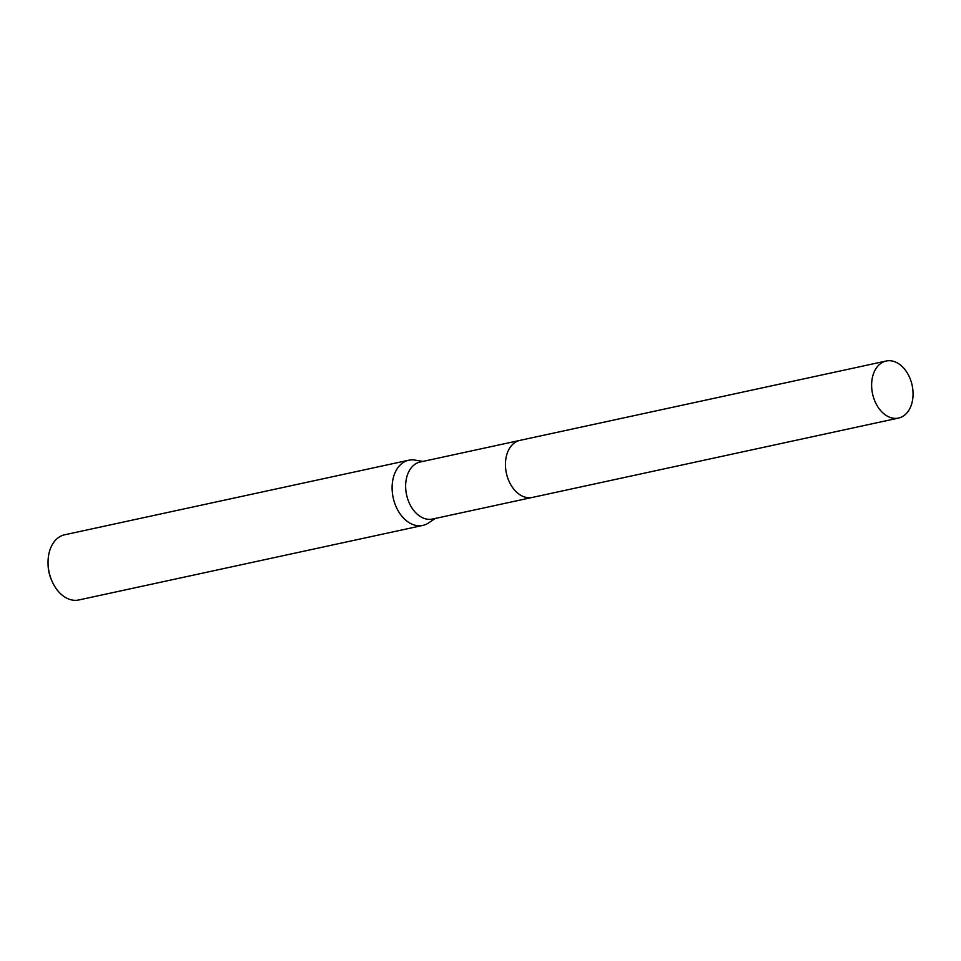 <?xml version="1.0" encoding="UTF-8"?>
<svg xmlns="http://www.w3.org/2000/svg" width="961" height="961" viewBox="0 0 961 961"><rect width="100%" height="100%" fill="white"/><g stroke="black" fill="none" stroke-linecap="round" stroke-linejoin="round"><path stroke-width="1.44" d="M519.312 440.522L420.173 462.013A29.178 20.229 77.8 0 0 405.734 488.969A29.178 20.229 77.8 0 0 424.197 518.423A29.178 20.229 77.8 0 0 432.522 519.048L531.673 497.57M422.864 461.424L415.02 460.103A33.347 23.124 77.8 0 0 408.713 460.223A33.347 23.124 77.8 0 0 392.22 491.035A33.347 23.124 77.8 0 0 413.326 524.694A33.347 23.124 77.8 0 0 422.84 525.415A33.347 23.124 77.8 0 0 428.63 522.916L435.225 518.472M408.713 460.223L64.651 534.784A33.347 23.124 77.8 0 0 48.05 563.23A33.347 23.124 77.8 0 0 51.894 580.949A33.347 23.124 77.8 0 0 69.264 599.256A33.347 23.124 77.8 0 0 78.778 599.976L422.84 525.415M48.05 563.23L48.074 564.612A28.349 19.652 77.8 0 0 51.341 579.675L51.894 580.949M912.95 396.893A29.178 20.229 77.8 0 0 886.162 361.024A29.178 20.229 77.8 0 0 871.735 382.202A29.178 20.229 77.8 0 0 898.523 418.071A29.178 20.229 77.8 0 0 912.95 396.893M886.162 361.024L519.973 440.366A29.202 20.241 77.8 0 0 505.546 461.556A29.202 20.241 77.8 0 0 532.346 497.438L898.523 418.071"/></g></svg>
